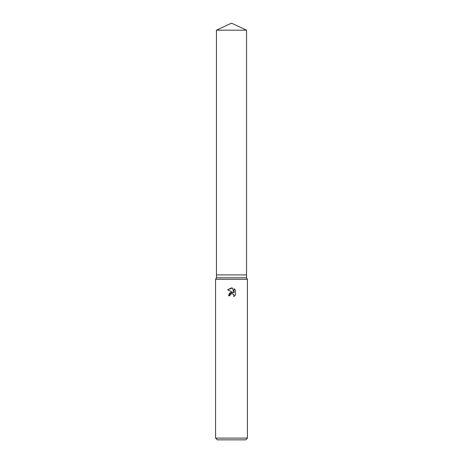 <?xml version="1.0" encoding="UTF-8"?>
<svg xmlns="http://www.w3.org/2000/svg" width="463" height="463" viewBox="0 0 463 463"><rect width="100%" height="100%" fill="white"/><g stroke="black" fill="none" stroke-linecap="round" stroke-linejoin="round"><path stroke-width="0.35" stroke-dasharray="2.31 1.74" d="M246.547 277.8L216.452 277.8M246.547 274.906L216.452 274.906L246.547 274.906M247.416 279.305L215.584 279.305M247.416 438.114L215.584 438.114M245.679 439.85L217.321 439.85M235.372 295.174L235.372 290.041M229.11 293.779L228.502 295.747L229.874 295.747M230.892 292.46L230.389 292.662M227.628 289.803L233.161 292.529M232.357 293.698L232.796 293.831M234.029 288.686L234.029 292.847L232.339 287.986M246.547 30.164L216.452 30.164"/><path stroke-width="0.69" d="M216.452 30.164L246.547 30.164L231.5 23.15L216.452 30.164L216.452 274.906L231.5 274.906L216.452 274.906L216.452 277.8L246.547 277.8L247.416 279.305L247.416 438.114L215.584 438.114L217.321 439.85L245.679 439.85L247.416 438.114M246.547 30.164L246.547 274.906L231.5 274.906L246.547 274.906L246.547 277.8M216.452 277.8L215.584 279.305L247.416 279.305M229.874 295.747L230.094 294.804L229.874 295.747L228.502 295.747L231.5 292.327L233.161 292.529L227.628 289.803L231.5 287.893L232.339 287.986L234.029 292.847L234.029 288.686L235.372 290.041L235.372 295.174L233.815 296.667L234.035 295.735L233.421 294.265L231.778 293.664M232.796 293.831L233.873 294.943L233.815 296.667L235.372 295.174M233.161 292.529L230.892 292.46M230.389 292.662L229.723 293.102M229.613 293.201L229.11 293.779M230.094 294.804L231.494 293.71L230.094 294.804M231.934 293.658L232.357 293.698M235.372 290.041L234.029 288.686M232.339 287.986L227.628 289.803M215.584 279.305L215.584 438.114"/></g></svg>
